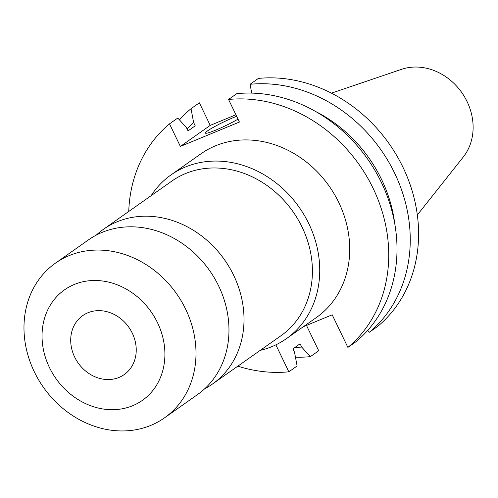 <?xml version="1.0" encoding="UTF-8"?>
<svg xmlns="http://www.w3.org/2000/svg" width="498" height="498" viewBox="0 0 498 498"><rect width="100%" height="100%" fill="white"/><g stroke="black" fill="none" stroke-linecap="round" stroke-linejoin="round"><path stroke-width="0.75" d="M119.034 377.428A36.055 31.001 54.8 0 1 76.262 360.054A36.055 31.001 54.8 0 1 82.693 315.626A36.055 31.001 54.8 0 1 87.909 312.763A36.055 31.001 54.8 0 1 130.681 330.137A36.055 31.001 54.8 0 1 124.251 374.558A36.055 31.001 54.8 0 1 119.034 377.428M74.295 284.47A67.597 58.123 54.8 0 1 157.536 322.754A67.597 58.123 54.8 0 1 132.649 405.714A67.597 58.123 54.8 0 1 49.408 367.431A67.597 58.123 54.8 0 1 74.295 284.47M69.141 255.63A94.639 81.373 54.8 0 1 181.415 301.234A94.639 81.373 54.8 0 1 164.527 417.847A94.639 81.373 54.8 0 1 150.832 425.373A94.639 81.373 54.8 0 1 38.558 379.762A94.639 81.373 54.8 0 1 55.446 263.156A94.639 81.373 54.8 0 1 69.141 255.63M55.446 263.156L88.42 239.905A94.639 81.373 54.8 0 1 102.115 232.379A94.639 81.373 54.8 0 1 214.389 277.984A94.639 81.373 54.8 0 1 197.501 394.597L164.527 417.847M96.295 235.093A94.639 81.373 54.8 0 1 103.466 229.298A94.639 81.373 54.8 0 1 117.154 221.772A94.639 81.373 54.8 0 1 229.429 267.376A94.639 81.373 54.8 0 1 212.54 383.989A94.639 81.373 54.8 0 1 204.672 388.795M103.466 229.298L171.866 181.067A94.639 81.373 54.8 0 1 185.555 173.541A94.639 81.373 54.8 0 1 297.829 219.145A94.639 81.373 54.8 0 1 280.94 335.758L212.54 383.989M260.199 350.38A100.16 86.123 -125.2 0 0 271.933 346.608A100.16 86.123 -125.2 0 0 286.425 338.646A100.16 86.123 -125.2 0 0 304.297 215.229A100.16 86.123 -125.2 0 0 185.48 166.967A100.16 86.123 -125.2 0 0 170.988 174.929A100.16 86.123 -125.2 0 0 151.124 195.689M236.65 116.283A21.464 2.092 -25.7 0 0 233.668 117.472A21.464 2.092 -25.7 0 0 214.289 126.791A21.464 2.092 -25.7 0 0 205.375 133.091A21.464 2.092 -25.7 0 0 215.759 130.103A21.464 2.092 -25.7 0 0 238.025 119.134M286.425 338.646L316.417 317.494A100.16 86.123 -125.2 0 0 334.289 194.083A100.16 86.123 -125.2 0 0 215.472 145.814A100.16 86.123 -125.2 0 0 200.98 153.782L170.988 174.929M417.33 214.98L463.296 156.976A55.309 47.553 -125.2 0 0 461.721 92.485A55.309 47.553 -125.2 0 0 401.506 69.34L331.431 93.157M228.557 99.463L236.83 93.636A143.088 123.031 -125.2 0 1 381.406 182.523A143.088 123.031 -125.2 0 1 356.157 341.584L347.89 347.417A143.088 123.031 -125.2 0 0 373.133 188.356A143.088 123.031 -125.2 0 0 228.557 99.463L239.42 122.035L180.369 146.431L210.224 125.384L199.362 102.818L191.027 108.695A143.088 123.031 -125.2 0 0 179.467 119.894M295.457 357.184A143.088 123.031 -125.2 0 0 310.354 356.643L318.689 350.766L306.494 325.424M191.027 108.695L193.629 122.533A130.52 112.231 -125.2 0 0 187.067 128.914M310.354 356.643L301.695 347.075L300.107 343.782L292.917 348.849L294.505 352.142L297.107 365.98L288.84 371.813A143.088 123.031 -125.2 0 1 237.82 366.161M295.065 347.343A130.52 112.231 -125.2 0 0 301.695 347.075M193.629 122.533L195.216 125.826L188.026 130.893L186.439 127.6L177.78 118.032L169.507 123.865A143.088 123.031 -125.2 0 0 128.745 211.469M377.739 326.364A143.088 123.031 -125.2 0 0 402.988 167.303A143.088 123.031 -125.2 0 0 258.406 78.416L250.071 84.293A143.088 123.031 -125.2 0 1 394.646 173.186A143.088 123.031 -125.2 0 1 369.404 332.241L377.739 326.364M210.224 125.384L235.921 114.764M251.727 93.095L250.071 84.293M394.765 223.77A130.52 112.231 -125.2 0 0 315.57 111.465M367.711 330.379L369.404 332.241M169.507 123.865L180.369 146.431M275.867 344.853L288.84 371.813M303.319 326.732L332.191 314.804L347.89 347.417"/></g></svg>
